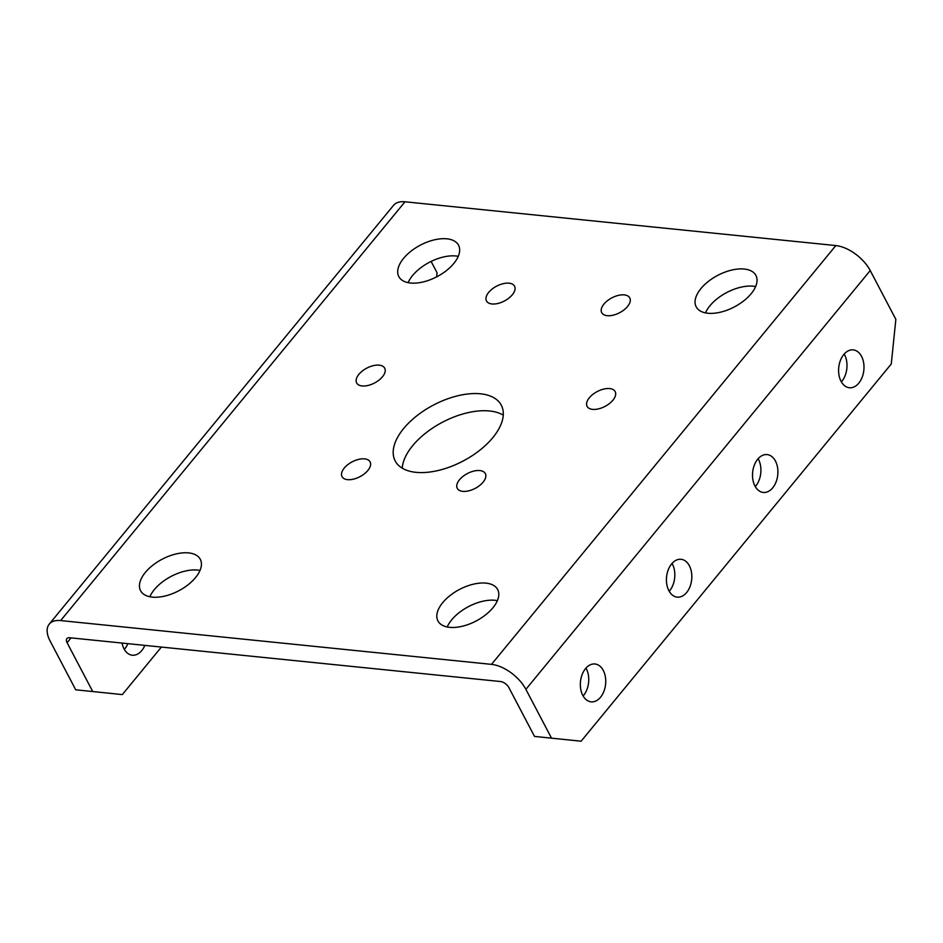 <?xml version="1.0" encoding="UTF-8"?>
<svg xmlns="http://www.w3.org/2000/svg" width="943" height="943" viewBox="0 0 943 943"><rect width="100%" height="100%" fill="white"/><g stroke="black" fill="none" stroke-linecap="round" stroke-linejoin="round"><path stroke-width="1.41" d="M347.531 479.645A15.854 8.381 -27.7 0 0 364.387 473.822A15.854 8.381 -27.7 0 0 370.104 461.881A15.854 8.381 -27.7 0 0 364.611 458.864A15.854 8.381 -27.7 0 0 347.755 464.687A15.854 8.381 -27.7 0 0 342.026 476.616A15.854 8.381 -27.7 0 0 347.531 479.645M462.754 491.35A15.854 8.381 -27.7 0 0 479.61 485.527A15.854 8.381 -27.7 0 0 485.339 473.586A15.854 8.381 -27.7 0 0 479.846 470.569A15.854 8.381 -27.7 0 0 462.989 476.392A15.854 8.381 -27.7 0 0 457.261 488.333A15.854 8.381 -27.7 0 0 462.754 491.35M592.593 409.368A15.854 8.381 -27.7 0 0 609.449 403.545A15.854 8.381 -27.7 0 0 615.178 391.604A15.854 8.381 -27.7 0 0 609.673 388.587A15.854 8.381 -27.7 0 0 592.817 394.41A15.854 8.381 -27.7 0 0 587.1 406.35A15.854 8.381 -27.7 0 0 592.593 409.368M607.198 315.681A15.854 8.381 -27.7 0 0 624.054 309.858A15.854 8.381 -27.7 0 0 629.783 297.917A15.854 8.381 -27.7 0 0 624.29 294.9A15.854 8.381 -27.7 0 0 607.422 300.723A15.854 8.381 -27.7 0 0 601.705 312.652A15.854 8.381 -27.7 0 0 607.198 315.681M491.975 303.964A15.854 8.381 -27.7 0 0 508.831 298.141A15.854 8.381 -27.7 0 0 514.548 286.2A15.854 8.381 -27.7 0 0 509.055 283.183A15.854 8.381 -27.7 0 0 492.199 289.006A15.854 8.381 -27.7 0 0 486.47 300.947A15.854 8.381 -27.7 0 0 491.975 303.964M362.136 385.946A15.854 8.381 -27.7 0 0 378.992 380.123A15.854 8.381 -27.7 0 0 384.709 368.183A15.854 8.381 -27.7 0 0 379.216 365.165A15.854 8.381 -27.7 0 0 362.36 370.988A15.854 8.381 -27.7 0 0 356.643 382.929A15.854 8.381 -27.7 0 0 362.136 385.946M686.634 592.522A19.025 12.624 95.8 0 0 691.467 572.165A19.025 12.624 95.8 0 0 681.046 559.293A19.025 12.624 95.8 0 0 671.616 563.914A19.025 12.624 95.8 0 0 666.784 584.271A19.025 12.624 95.8 0 0 677.192 597.143A19.025 12.624 95.8 0 0 686.634 592.522M669.212 591.296A19.025 12.624 95.8 0 0 669.636 590.789A19.025 12.624 95.8 0 0 672.041 563.419M600.55 697.219A19.025 12.624 95.8 0 0 605.382 676.862A19.025 12.624 95.8 0 0 594.962 663.99A19.025 12.624 95.8 0 0 585.532 668.611A19.025 12.624 95.8 0 0 580.699 688.968A19.025 12.624 95.8 0 0 591.108 701.84A19.025 12.624 95.8 0 0 600.55 697.219M583.128 695.993A19.025 12.624 95.8 0 0 583.552 695.486A19.025 12.624 95.8 0 0 585.957 668.115M858.802 383.129A19.025 12.624 95.8 0 0 863.635 362.772A19.025 12.624 95.8 0 0 853.215 349.888A19.025 12.624 95.8 0 0 843.785 354.521A19.025 12.624 95.8 0 0 838.952 374.878A19.025 12.624 95.8 0 0 849.372 387.75A19.025 12.624 95.8 0 0 858.802 383.129M841.38 381.891A19.025 12.624 95.8 0 0 841.804 381.396A19.025 12.624 95.8 0 0 844.209 354.026M772.718 487.826A19.025 12.624 95.8 0 0 777.551 467.469A19.025 12.624 95.8 0 0 767.13 454.597A19.025 12.624 95.8 0 0 757.7 459.217A19.025 12.624 95.8 0 0 752.868 479.574A19.025 12.624 95.8 0 0 763.288 492.446A19.025 12.624 95.8 0 0 772.718 487.826M755.296 486.6A19.025 12.624 95.8 0 0 755.72 486.093A19.025 12.624 95.8 0 0 758.125 458.722M127.847 643.656A19.025 12.624 -84.2 0 1 124.759 648.867A19.025 12.624 -84.2 0 1 124.323 649.362M144.845 645.377A19.025 12.624 -84.2 0 1 141.756 650.587A19.025 12.624 -84.2 0 1 132.315 655.22A19.025 12.624 -84.2 0 1 122.036 643.055M415.957 472.337A59.928 31.661 -27.7 0 0 479.669 450.33A59.928 31.661 -27.7 0 0 501.299 405.219A59.928 31.661 -27.7 0 0 480.529 393.809A59.928 31.661 -27.7 0 0 416.818 415.816A59.928 31.661 -27.7 0 0 395.188 460.927A59.928 31.661 -27.7 0 0 415.957 472.337M503.256 415.132A59.928 31.661 -27.7 0 0 489.535 410.971A59.928 31.661 -27.7 0 0 433.202 427.686A59.928 31.661 -27.7 0 0 402.237 468.176M447.23 626.977A33.736 17.834 152.3 0 1 494.992 600.29A33.736 17.834 152.3 0 1 497.385 600.644M485.975 583.128A33.736 17.834 152.3 0 1 497.68 589.552A33.736 17.834 152.3 0 1 485.492 614.942A33.736 17.834 152.3 0 1 449.622 627.343A33.736 17.834 152.3 0 1 437.929 620.918A33.736 17.834 152.3 0 1 450.106 595.516A33.736 17.834 152.3 0 1 485.975 583.128M705.482 312.887A33.736 17.834 152.3 0 1 753.245 286.2A33.736 17.834 152.3 0 1 755.638 286.554M744.227 269.038A33.736 17.834 152.3 0 1 755.932 275.45A33.736 17.834 152.3 0 1 743.756 300.852A33.736 17.834 152.3 0 1 707.875 313.241A33.736 17.834 152.3 0 1 696.182 306.817A33.736 17.834 152.3 0 1 708.358 281.427A33.736 17.834 152.3 0 1 744.227 269.038M408.119 282.664A33.736 17.834 152.3 0 1 455.87 255.977A33.736 17.834 152.3 0 1 458.263 256.331M446.864 238.815A33.736 17.834 152.3 0 1 458.557 245.239A33.736 17.834 152.3 0 1 446.381 270.629A33.736 17.834 152.3 0 1 410.511 283.018A33.736 17.834 152.3 0 1 398.818 276.605A33.736 17.834 152.3 0 1 410.995 251.203A33.736 17.834 152.3 0 1 446.864 238.815M149.866 596.754A33.736 17.834 152.3 0 1 197.617 570.067A33.736 17.834 152.3 0 1 200.01 570.432M188.612 552.904A33.736 17.834 152.3 0 1 200.305 559.329A33.736 17.834 152.3 0 1 188.128 584.731A33.736 17.834 152.3 0 1 152.259 597.119A33.736 17.834 152.3 0 1 140.566 590.695A33.736 17.834 152.3 0 1 152.742 565.293A33.736 17.834 152.3 0 1 188.612 552.904M49.248 624.101L393.585 205.303A30.188 15.984 39.4 0 1 404.995 201.79L835.84 245.569A30.188 15.984 39.4 0 1 870.224 270.547L895.85 319.359L891.276 363.974L581.112 741.21L551.514 738.157L525.888 689.345A30.188 15.984 -140.6 0 0 491.503 664.367L60.647 620.577A30.188 15.984 -140.6 0 0 49.248 624.101A30.188 15.984 -140.6 0 0 50.097 640.981L75.723 689.805L122.319 694.59L161.394 647.063M551.514 738.157L534.516 736.424L508.89 687.612A7.355 3.902 -140.6 0 0 500.509 681.53L69.664 637.739A7.355 3.902 -140.6 0 0 66.882 638.6A7.355 3.902 -140.6 0 0 67.094 642.713L92.72 691.525M75.723 689.805L122.319 694.59M436.633 276.877L437.057 272.739L431.116 261.423M581.112 741.21L534.516 736.424M67.094 642.713L71.055 637.881M525.888 689.345L870.224 270.547M491.503 664.367L835.84 245.569M60.647 620.577L404.995 201.79"/></g></svg>
